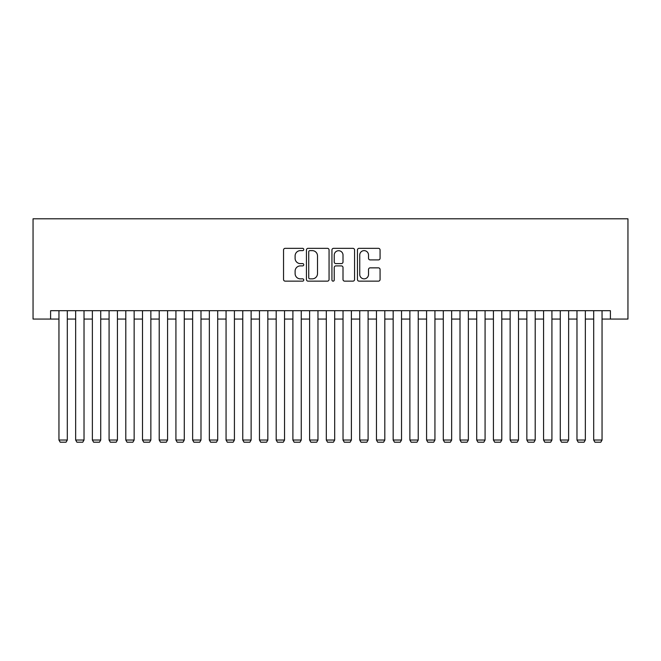 <?xml version="1.0" encoding="UTF-8"?>
<svg xmlns="http://www.w3.org/2000/svg" width="661" height="661" viewBox="0 0 661 661"><rect width="100%" height="100%" fill="white"/><g stroke="black" fill="none" stroke-linecap="round" stroke-linejoin="round"><path stroke-width="0.99" d="M303.763 249.486A1.148 1.148 0 0 0 302.614 248.338L285.188 248.338A1.644 1.644 0 0 0 283.544 249.982L283.544 279.504A1.644 1.644 0 0 0 285.188 281.148L302.614 281.148A1.148 1.148 0 0 0 303.763 280A1.148 1.148 0 0 0 302.614 278.851L300.358 278.851A5.247 5.247 0 0 1 295.112 273.604L295.112 271.142A5.247 5.247 0 0 1 300.358 265.896L302.614 265.896A1.148 1.148 0 0 0 303.763 264.747A1.148 1.148 0 0 0 302.614 263.599L300.358 263.599A5.247 5.247 0 0 1 295.112 258.344L295.112 255.89A5.247 5.247 0 0 1 300.358 250.635L302.614 250.635A1.148 1.148 0 0 0 303.763 249.486M378.439 259.905A1.644 1.644 0 0 0 380.075 258.261L380.075 249.982A1.644 1.644 0 0 0 378.439 248.338L359.08 248.338A1.644 1.644 0 0 0 357.444 249.982L357.444 279.504A1.644 1.644 0 0 0 359.08 281.148L378.439 281.148A1.644 1.644 0 0 0 380.075 279.504L380.075 269.498A1.644 1.644 0 0 0 378.439 267.862L370.152 267.862A1.644 1.644 0 0 0 368.516 269.498L368.516 274.464A4.387 4.387 0 0 1 364.128 278.851A4.387 4.387 0 0 1 359.741 274.464L359.741 255.022A4.387 4.387 0 0 1 364.128 250.635A4.387 4.387 0 0 1 368.516 255.022L368.516 258.261A1.644 1.644 0 0 0 370.152 259.905L378.439 259.905M50.6 319.056L50.6 310.695L610.4 310.695L610.4 319.056L627.95 319.056L627.95 218.791L33.05 218.791L33.05 319.056L58.953 319.056M329.062 249.982A1.644 1.644 0 0 0 327.426 248.338L308.067 248.338A1.644 1.644 0 0 0 306.431 249.982L306.431 279.504A1.644 1.644 0 0 0 308.067 281.148L327.426 281.148A1.644 1.644 0 0 0 329.062 279.504L329.062 249.982M333.574 248.338L352.933 248.338A1.644 1.644 0 0 1 354.569 249.982L354.569 279.504A1.644 1.644 0 0 1 352.933 281.148L344.645 281.148A1.644 1.644 0 0 1 343.009 279.504L343.009 267.531A1.644 1.644 0 0 0 341.365 265.896L335.871 265.896A1.644 1.644 0 0 0 334.235 267.531L334.235 280A1.148 1.148 0 0 1 333.086 281.148A1.148 1.148 0 0 1 331.938 280L331.938 249.982A1.644 1.644 0 0 1 333.574 248.338M67.306 319.056L75.66 319.056M84.021 319.056L92.375 319.056M100.728 319.056L109.082 319.056M117.435 319.056L125.797 319.056M134.15 319.056L142.503 319.056M150.857 319.056L159.218 319.056M167.572 319.056L175.925 319.056M184.279 319.056L192.64 319.056M200.994 319.056L209.347 319.056M217.7 319.056L226.062 319.056M234.415 319.056L242.769 319.056M251.122 319.056L259.476 319.056M267.837 319.056L276.191 319.056M284.544 319.056L292.897 319.056M301.259 319.056L309.612 319.056M317.966 319.056L326.319 319.056M334.681 319.056L343.034 319.056M351.388 319.056L359.741 319.056M368.103 319.056L376.456 319.056M384.809 319.056L393.163 319.056M401.524 319.056L409.878 319.056M418.231 319.056L426.585 319.056M434.938 319.056L443.3 319.056M451.653 319.056L460.006 319.056M468.36 319.056L476.721 319.056M485.075 319.056L493.428 319.056M501.782 319.056L510.143 319.056M518.497 319.056L526.85 319.056M535.203 319.056L543.565 319.056M551.918 319.056L560.272 319.056M568.625 319.056L576.979 319.056M585.34 319.056L593.694 319.056M602.047 319.056L610.4 319.056M309.877 250.635A1.148 1.148 0 0 0 308.728 251.783L308.728 277.703A1.148 1.148 0 0 0 309.877 278.851L312.248 278.851A5.247 5.247 0 0 0 317.503 273.604L317.503 255.89A5.247 5.247 0 0 0 312.248 250.635L309.877 250.635M343.009 255.105A4.387 4.387 0 0 0 338.622 250.717A4.387 4.387 0 0 0 334.235 255.105L334.235 261.954A1.644 1.644 0 0 0 335.871 263.599L341.365 263.599A1.644 1.644 0 0 0 343.009 261.954L343.009 255.105M67.306 310.695L67.306 440.036L58.953 440.036L58.953 310.695M67.306 440.036L66.05 442.209L60.209 442.209L58.953 440.036M84.021 310.695L84.021 440.036L75.66 440.036L75.66 310.695M84.021 440.036L82.765 442.209L76.916 442.209L75.66 440.036M100.728 310.695L100.728 440.036L92.375 440.036L92.375 310.695M100.728 440.036L99.472 442.209L93.622 442.209L92.375 440.036M117.435 310.695L117.435 440.036L109.082 440.036L109.082 310.695M117.435 440.036L116.187 442.209L110.337 442.209L109.082 440.036M134.15 310.695L134.15 440.036L125.797 440.036L125.797 310.695M134.15 440.036L132.894 442.209L127.044 442.209L125.797 440.036M150.857 310.695L150.857 440.036L142.503 440.036L142.503 310.695M150.857 440.036L149.609 442.209L143.759 442.209L142.503 440.036M167.572 310.695L167.572 440.036L159.218 440.036L159.218 310.695M167.572 440.036L166.316 442.209L160.466 442.209L159.218 440.036M184.279 310.695L184.279 440.036L175.925 440.036L175.925 310.695M184.279 440.036L183.031 442.209L177.181 442.209L175.925 440.036M200.994 310.695L200.994 440.036L192.64 440.036L192.64 310.695M200.994 440.036L199.738 442.209L193.888 442.209L192.64 440.036M217.7 310.695L217.7 440.036L209.347 440.036L209.347 310.695M217.7 440.036L216.453 442.209L210.603 442.209L209.347 440.036M234.415 310.695L234.415 440.036L226.062 440.036L226.062 310.695M234.415 440.036L233.159 442.209L227.31 442.209L226.062 440.036M251.122 310.695L251.122 440.036L242.769 440.036L242.769 310.695M251.122 440.036L249.875 442.209L244.025 442.209L242.769 440.036M267.837 310.695L267.837 440.036L259.476 440.036L259.476 310.695M267.837 440.036L266.581 442.209L260.731 442.209L259.476 440.036M284.544 310.695L284.544 440.036L276.191 440.036L276.191 310.695M284.544 440.036L283.296 442.209L277.446 442.209L276.191 440.036M301.259 310.695L301.259 440.036L292.897 440.036L292.897 310.695M301.259 440.036L300.003 442.209L294.153 442.209L292.897 440.036M317.966 310.695L317.966 440.036L309.612 440.036L309.612 310.695M317.966 440.036L316.71 442.209L310.868 442.209L309.612 440.036M334.681 310.695L334.681 440.036L326.319 440.036L326.319 310.695M334.681 440.036L333.425 442.209L327.575 442.209L326.319 440.036M351.388 310.695L351.388 440.036L343.034 440.036L343.034 310.695M351.388 440.036L350.132 442.209L344.29 442.209L343.034 440.036M368.103 310.695L368.103 440.036L359.741 440.036L359.741 310.695M368.103 440.036L366.847 442.209L360.997 442.209L359.741 440.036M384.809 310.695L384.809 440.036L376.456 440.036L376.456 310.695M384.809 440.036L383.554 442.209L377.704 442.209L376.456 440.036M401.524 310.695L401.524 440.036L393.163 440.036L393.163 310.695M401.524 440.036L400.269 442.209L394.419 442.209L393.163 440.036M418.231 310.695L418.231 440.036L409.878 440.036L409.878 310.695M418.231 440.036L416.975 442.209L411.125 442.209L409.878 440.036M434.938 310.695L434.938 440.036L426.585 440.036L426.585 310.695M434.938 440.036L433.69 442.209L427.841 442.209L426.585 440.036M451.653 310.695L451.653 440.036L443.3 440.036L443.3 310.695M451.653 440.036L450.397 442.209L444.547 442.209L443.3 440.036M468.36 310.695L468.36 440.036L460.006 440.036L460.006 310.695M468.36 440.036L467.112 442.209L461.262 442.209L460.006 440.036M485.075 310.695L485.075 440.036L476.721 440.036L476.721 310.695M485.075 440.036L483.819 442.209L477.969 442.209L476.721 440.036M501.782 310.695L501.782 440.036L493.428 440.036L493.428 310.695M501.782 440.036L500.534 442.209L494.684 442.209L493.428 440.036M518.497 310.695L518.497 440.036L510.143 440.036L510.143 310.695M518.497 440.036L517.241 442.209L511.391 442.209L510.143 440.036M535.203 310.695L535.203 440.036L526.85 440.036L526.85 310.695M535.203 440.036L533.956 442.209L528.106 442.209L526.85 440.036M551.918 310.695L551.918 440.036L543.565 440.036L543.565 310.695M551.918 440.036L550.663 442.209L544.813 442.209L543.565 440.036M568.625 310.695L568.625 440.036L560.272 440.036L560.272 310.695M568.625 440.036L567.378 442.209L561.528 442.209L560.272 440.036M585.34 310.695L585.34 440.036L576.979 440.036L576.979 310.695M585.34 440.036L584.084 442.209L578.235 442.209L576.979 440.036M602.047 310.695L602.047 440.036L593.694 440.036L593.694 310.695M602.047 440.036L600.791 442.209L594.95 442.209L593.694 440.036"/></g></svg>
